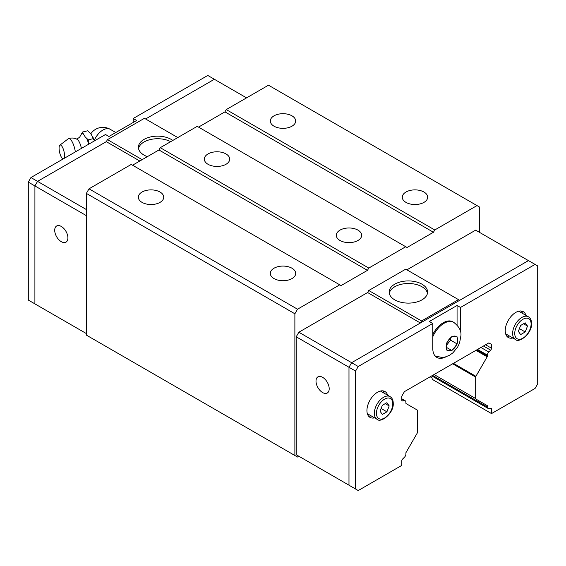 <?xml version="1.0" encoding="UTF-8"?>
<svg xmlns="http://www.w3.org/2000/svg" width="566" height="566" viewBox="0 0 566 566"><rect width="100%" height="100%" fill="white"/><g stroke="black" fill="none" stroke-linecap="round" stroke-linejoin="round"><path stroke-width="0.85" d="M81.412 148.412A9.155 2.858 -103.4 0 0 77.089 139.271C74.323 137.863 71.472 137.658 68.521 138.663A11.419 3.566 -103.4 0 0 68.196 138.84L59.876 145.158A7.167 2.243 -103.4 0 0 59.076 148.172A7.167 2.243 -103.4 0 0 63.13 158.968M291.971 115.832A12.693 7.33 180 0 1 295.693 121.018A12.693 7.33 180 0 1 287.853 127.782A12.693 7.33 180 0 1 274.029 126.197A12.693 7.33 180 0 1 270.307 121.018A12.693 7.33 180 0 1 278.147 114.247A12.693 7.33 180 0 1 291.971 115.832M423.941 192.023A12.693 7.33 180 0 1 427.663 197.209A12.693 7.33 180 0 1 419.823 203.979A12.693 7.33 180 0 1 405.992 202.387A12.693 7.33 180 0 1 402.277 197.209A12.693 7.33 180 0 1 410.109 190.438A12.693 7.33 180 0 1 423.941 192.023M160.008 192.023A12.693 7.33 180 0 1 163.723 197.209A12.693 7.33 180 0 1 155.891 203.979A12.693 7.33 180 0 1 142.059 202.387A12.693 7.33 180 0 1 138.337 197.209A12.693 7.33 180 0 1 146.177 190.438A12.693 7.33 180 0 1 160.008 192.023M291.971 268.22A12.693 7.33 180 0 1 295.693 273.399A12.693 7.33 180 0 1 287.853 280.17A12.693 7.33 180 0 1 274.029 278.578A12.693 7.33 180 0 1 270.307 273.399A12.693 7.33 180 0 1 278.147 266.628A12.693 7.33 180 0 1 291.971 268.22M225.99 153.931A12.693 7.33 180 0 1 229.704 159.11A12.693 7.33 180 0 1 221.872 165.88A12.693 7.33 180 0 1 208.04 164.296A12.693 7.33 180 0 1 204.326 159.11A12.693 7.33 180 0 1 212.158 152.339A12.693 7.33 180 0 1 225.99 153.931M357.96 230.121A12.693 7.33 180 0 1 361.674 235.3A12.693 7.33 180 0 1 353.842 242.071A12.693 7.33 180 0 1 340.01 240.486A12.693 7.33 180 0 1 336.296 235.3A12.693 7.33 180 0 1 344.128 228.537A12.693 7.33 180 0 1 357.96 230.121M147.379 156.648A19.223 11.101 180 0 1 144.04 155.105A19.223 11.101 180 0 1 138.408 147.259A19.223 11.101 180 0 1 150.273 137A19.223 11.101 180 0 1 171.222 139.406A19.223 11.101 180 0 1 172.807 140.446M61.305 226.457A9.332 5.391 60 0 1 67.404 234.678A9.332 5.391 60 0 1 65.974 242.156A9.332 5.391 60 0 1 61.305 241.696A9.332 5.391 60 0 1 55.206 233.475A9.332 5.391 60 0 1 56.642 225.997A9.332 5.391 60 0 1 61.305 226.457M75.349 151.907A11.419 3.566 -103.4 0 0 68.521 138.663M64.121 158.388A7.167 2.243 -103.4 0 0 64.566 155.82A7.167 2.243 -103.4 0 0 62.868 148.037A7.167 2.243 -103.4 0 0 59.876 145.158M79.983 136.47L82.678 131.984L83.202 133.64A13.542 4.231 -103.4 0 0 81.568 133.378M83.202 133.64L85.275 137.05L88.317 139.844L88.296 142.752A13.542 4.231 -103.4 0 0 86.662 138.465M88.296 142.752L88.395 144.38M389.281 293.308A19.223 11.101 180 0 1 402.058 284.111A19.223 11.101 180 0 1 421.96 286.75A19.223 11.101 180 0 1 427.464 293.308M394.778 299.867A19.223 11.101 180 0 1 389.146 292.021A19.223 11.101 180 0 1 401.011 281.769A19.223 11.101 180 0 1 421.96 284.174A19.223 11.101 180 0 1 427.592 292.021A19.223 11.101 180 0 1 415.727 302.272A19.223 11.101 180 0 1 394.778 299.867M322.606 392.556A9.332 5.391 60 0 1 316.507 384.335A9.332 5.391 60 0 1 317.936 376.857A9.332 5.391 60 0 1 322.606 377.317A9.332 5.391 60 0 1 328.697 385.538A9.332 5.391 60 0 1 327.268 393.016A9.332 5.391 60 0 1 322.606 392.556M451.916 350.531L446.631 350.057L446.631 343.017L451.916 336.452L457.194 336.926L457.194 343.965L451.916 350.531L446.645 347.489M383.041 390.873A14.928 8.617 -60 0 1 384.208 393.243M374.572 417.85A14.928 8.617 -60 0 1 370.023 417.383A14.928 8.617 -60 0 1 366.931 410.541A14.928 8.617 -60 0 1 373.447 395.521A14.928 8.617 -60 0 1 384.958 391.516A14.928 8.617 -60 0 1 387.639 395.224M521.343 311.024A14.928 8.617 -60 0 1 522.51 313.394M512.874 338.001A14.928 8.617 -60 0 1 508.325 337.534A14.928 8.617 -60 0 1 505.233 330.693A14.928 8.617 -60 0 1 511.756 315.672A14.928 8.617 -60 0 1 523.26 311.668A14.928 8.617 -60 0 1 525.941 315.375M515.329 339.416C518.916 343.647 532.436 333.303 531.538 323.384C531.516 320.278 530.462 318.085 528.396 316.79A13.068 7.542 120 0 0 518.329 320.292A13.068 7.542 120 0 0 512.626 333.438A13.068 7.542 120 0 0 515.329 339.416L505.827 333.933A13.068 7.542 -60 0 1 505.643 333.82M377.027 419.265C380.614 423.495 394.127 413.152 393.236 403.233C393.207 400.127 392.16 397.933 390.094 396.639A13.068 7.542 120 0 0 380.027 400.141A13.068 7.542 120 0 0 374.324 413.286A13.068 7.542 120 0 0 377.027 419.265L367.525 413.781A13.068 7.542 -60 0 1 367.341 413.668M401.775 398.768L405.27 400.792A2.986 1.726 120 0 1 405.893 402.157L405.893 403.098A1.118 0.644 -60 0 0 406.119 403.608L417.375 410.109A1.118 0.644 120 0 1 417.609 410.619L417.609 432.077A1.118 0.644 120 0 1 417.375 432.863L405.893 452.758L405.893 454.073A2.986 1.726 120 0 1 404.499 457.165L402.638 459.019A1.868 1.075 -60 0 0 401.775 460.957L401.775 465.401L358.221 490.545L348.981 485.211L348.981 367.27L351.62 362.693L528.46 260.601L537.7 265.935L537.7 383.875L535.061 388.453L491.514 413.59L432.127 379.291L432.127 377.932L430.146 376.793M382.333 414.453L380.048 411.206L382.333 405.313L386.903 402.674L389.189 405.921L386.903 411.815L382.333 414.453M385.227 403.636L389.189 405.921M381.102 408.468L386.903 411.815M380.402 391.049A13.068 7.542 -60 0 1 380.593 391.156L390.094 396.639M371.14 415.868A14.928 8.617 -60 0 1 368.508 416.045M520.635 334.605L518.35 331.358L520.635 325.464L525.206 322.825L527.491 326.073L525.206 331.966L520.635 334.605M523.529 323.787L527.491 326.073M519.411 328.62L525.206 331.966M518.704 311.201A13.068 7.542 -60 0 1 518.895 311.307L528.396 316.79M509.442 336.02A14.928 8.617 -60 0 1 506.811 336.197M457.194 343.965L450.6 340.159L450.6 338.1M446.645 345.083L450.6 340.159M432.785 334.414A19.223 11.101 -60 0 1 452.821 321.821L453.691 322.323A19.223 11.101 -60 0 0 432.785 336.763M446.001 356.799A19.598 11.313 -60 0 1 436.846 357.422A19.598 11.313 -60 0 1 432.785 348.451L432.785 323.455L429.353 321.474L457.066 305.477L460.498 307.458L460.498 331.782M457.066 305.477L457.066 325.054M460.498 307.458L535.061 264.407M479.635 232.435L479.635 207.114L476.997 205.585L434.766 229.973L433.443 232.258L407.053 247.491L405.73 246.734L368.777 268.065L367.461 270.35L341.065 285.589L339.749 284.825L297.518 309.206L294.879 313.783L294.879 455.496L297.518 457.024L298.862 456.246L296.209 454.71L296.209 336.798L298.848 332.228L358.221 366.506L432.785 323.455M435.707 356.247A19.598 11.313 -60 0 1 435.282 356.17M355.582 489.024L355.582 371.077L358.221 366.506M405.27 400.792A2.986 1.726 120 0 0 404.499 400.671L402.638 400.961A1.868 1.075 -60 0 1 402.157 400.884A1.868 1.075 -60 0 1 401.775 400.028L401.775 396.221L404.414 391.651L488.868 342.89L491.514 344.411L491.514 348.217A1.868 1.075 -60 0 1 490.644 350.156L488.783 352.01A2.986 1.726 120 0 0 487.397 355.101L487.397 356.042A1.118 0.644 -60 0 1 487.163 356.821L475.907 376.312A1.118 0.644 120 0 0 475.673 377.098L475.673 398.556A1.118 0.644 120 0 0 475.907 399.065L487.397 405.702L487.397 407.018A2.986 1.726 120 0 0 488.012 408.383A2.986 1.726 120 0 0 488.783 408.503L490.644 408.213A1.868 1.075 -60 0 1 491.125 408.291A1.868 1.075 -60 0 1 491.514 409.147L491.514 413.59M296.209 336.798L355.582 371.077M487.397 405.702L475.907 399.065M420.382 323.002L367.603 292.53L368.777 290.5L421.564 320.972L458.517 299.64L459.677 300.313M420.404 322.988L421.564 320.972M368.777 290.5L405.73 269.161L458.517 299.64M406.904 269.84L475.659 230.143L528.439 260.615M296.209 454.71L348.981 485.182M298.848 332.228L367.603 292.53M217.019 80.818L214.38 79.261L145.611 118.98L214.38 79.261L207.779 75.455L133.215 118.499L136.647 120.48L108.934 136.484L105.502 134.503L30.939 177.547L28.3 182.125L28.3 300.065L37.554 305.378L34.901 303.878L34.915 185.938L34.901 303.878L86.365 333.565M142.165 159.662L107.483 139.639L106.309 141.67L37.554 181.368L34.915 185.938L28.3 182.125M106.323 141.649L37.54 181.361L34.901 185.931L86.365 215.646M92.881 137.043L94.388 140.92L91.359 134.517L87.737 130.774L82.678 131.984M93.376 138.635L88.317 139.844M133.215 122.461L133.215 118.499M37.54 181.361L30.939 177.547M138.536 148.547A19.223 11.101 180 0 1 150.959 139.42A19.223 11.101 180 0 1 170.67 141.677M177.795 137.566L144.436 118.301L107.483 139.639M139.816 161.013L106.309 141.67M86.365 209.547L37.554 181.368M246.55 97.868L214.365 79.282M339.749 284.825L131.234 164.444L89.004 188.825L86.365 193.395L86.365 335.114L294.879 455.496M132.557 165.208L158.947 149.969L160.27 147.684L197.223 126.352L405.73 246.734M198.539 127.109L224.935 111.87L226.251 109.585L434.766 229.973M476.997 205.585L268.482 85.204L226.251 109.585M488.868 342.89L491.514 344.411M368.777 268.065L160.27 147.684M367.461 270.35L158.947 149.969M433.443 232.258L224.935 111.87M297.518 309.206L89.004 188.825M294.879 313.783L86.365 193.395M446.645 349.187A8.136 4.698 -60 0 1 446.164 346.817A8.136 4.698 -60 0 1 446.645 343.902M447.296 342.204A8.136 4.698 -60 0 1 451.265 337.272M452.574 336.515A8.136 4.698 -60 0 1 456.543 336.869M457.201 337.803A8.136 4.698 -60 0 1 457.675 340.173A8.136 4.698 -60 0 1 457.201 343.088M514.735 333.438A11.575 6.679 120 0 0 522.92 338.164A11.575 6.679 120 0 0 531.099 323.993A11.575 6.679 120 0 0 522.92 319.266A11.575 6.679 120 0 0 514.735 333.438M376.432 413.286A11.575 6.679 120 0 0 384.618 418.012A11.575 6.679 120 0 0 392.797 403.841A11.575 6.679 120 0 0 384.618 399.115A11.575 6.679 120 0 0 376.432 413.286M451.265 350.474A8.136 4.698 -60 0 1 447.296 350.121M456.543 344.786A8.136 4.698 -60 0 1 452.574 349.717M401.775 399.094L404.499 400.671M401.853 400.502L402.638 400.961M485.571 344.793L491.514 348.217M483.463 346.01L490.644 350.156M477.555 349.42L487.397 355.101M480.93 347.474L488.783 352.01M476.742 349.887L487.397 356.042M475.949 350.347L487.163 356.821M452.644 363.804L475.673 377.098M453.437 363.344L475.907 376.312M434.065 374.529L475.673 398.556M432.594 375.378L487.397 407.018M490.057 408.305L491.514 409.147M94.239 140.474A14.645 8.455 -60 0 1 110.236 129.317A14.645 14.645 0 0 0 90.801 133.767M79.785 137.963L80.011 136.406C80.273 136.873 79.099 137.764 76.474 139.087M435.091 355.957L442.018 357.479L445.209 357.019L449.56 355.25L452.934 352.809L457.724 346.908L459.557 343.01L460.922 335.645C461.453 330.912 459.047 326.476 453.691 322.323M431.717 375.881L488.012 408.383M115.789 132.522L110.236 129.317"/></g></svg>
